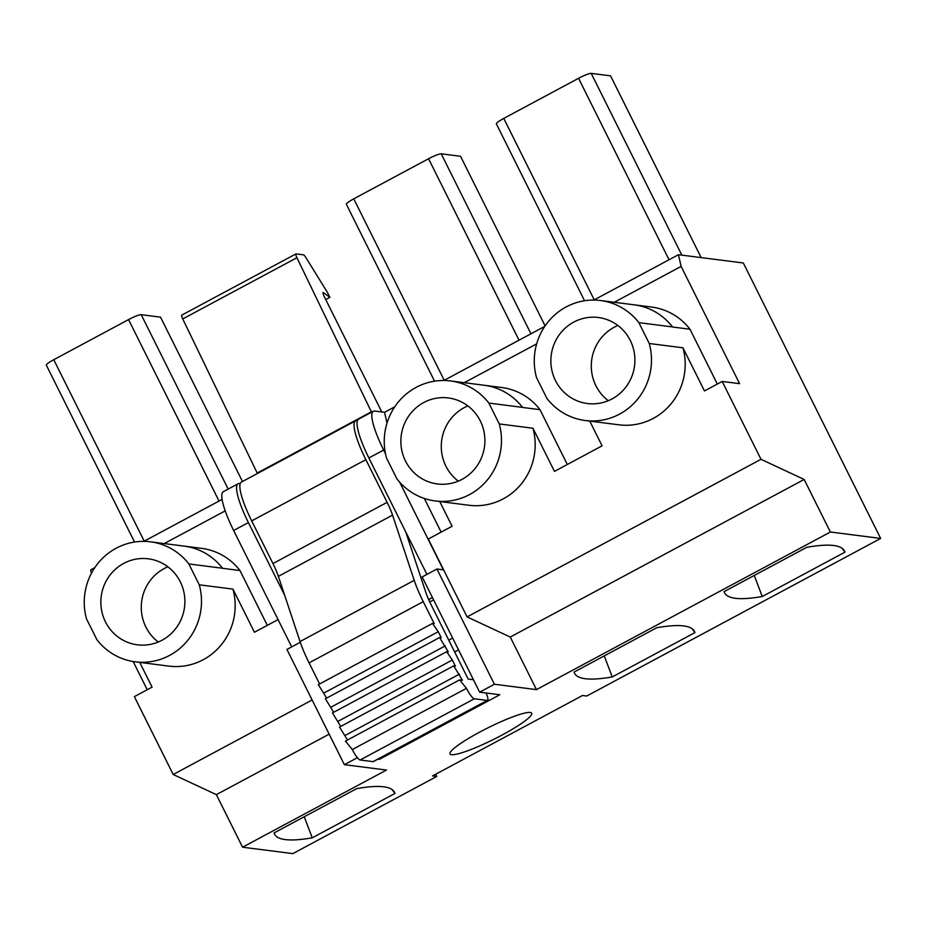 <?xml version="1.0" encoding="UTF-8"?>
<svg xmlns="http://www.w3.org/2000/svg" width="927" height="927" viewBox="0 0 927 927"><rect width="100%" height="100%" fill="white"/><g stroke="black" fill="none" stroke-linecap="round" stroke-linejoin="round"><path stroke-width="1.39" d="M139.757 662.399L152.086 687.139L134.369 696.629L173.187 774.497L216.362 794.648L242.561 847.208L292.839 853.616L436.744 776.455L432.527 775.922L582.538 695.493L586.745 696.026L880.65 538.425L743.315 262.978L678.437 254.705L681.125 266.408L614.242 302.272M439.757 501.53L452.098 526.269L428.274 539.039L467.092 616.907L510.267 637.046L536.466 689.618L830.372 532.017L880.65 538.425M536.466 689.618L494.392 684.242L436.93 569.016L443.361 569.838L399.63 482.121M378.992 758.599L379.363 759.34L499.838 694.74L479.63 692.168L494.392 684.242M379.363 759.34L377.938 759.155M242.561 847.208L386.466 770.047L344.38 764.682L357.393 757.707M451.484 754.694A45.632 6.431 153.5 0 0 497.95 737.197A45.632 6.431 153.5 0 0 531.704 713.211A45.632 6.431 153.5 0 0 530.232 712.469A45.632 6.431 153.5 0 0 483.767 729.966A45.632 6.431 153.5 0 0 450.024 753.941A45.632 6.431 153.5 0 0 451.484 754.694M574.091 672.063L656.768 627.73A334.508 47.126 153.5 0 1 693.883 630.43A334.508 47.126 153.5 0 1 694.96 632.596L612.26 676.942A334.508 47.126 153.5 0 1 574.103 672.133A334.508 47.126 153.5 0 1 574.091 672.063M724.091 591.635L806.768 547.301A334.508 47.126 153.5 0 1 843.883 549.989A334.508 47.126 153.5 0 1 844.961 552.168L762.261 596.513A334.508 47.126 153.5 0 1 724.114 591.693A334.508 47.126 153.5 0 1 724.091 591.635M274.079 832.933A334.508 47.126 153.5 0 0 274.102 833.002A334.508 47.126 153.5 0 0 312.248 837.811L394.948 793.466A334.508 47.126 153.5 0 0 393.882 791.299A334.508 47.126 153.5 0 0 356.768 788.599L274.079 832.933M216.362 794.648L329.166 734.161M173.187 774.497L312.132 699.989M91.414 573.292L90.637 569.896L94.751 567.695M143.836 541.368L222.109 499.398M164.23 543.57L225.203 510.87M284.693 595.354L248.401 522.573A45.632 9.316 -118.2 0 1 238.065 483.778A45.632 9.316 -118.2 0 1 239.479 483.57L240.197 483.662M385.481 453.743L383.639 450.047A45.632 9.316 -118.2 0 1 373.303 411.264A45.632 9.316 -118.2 0 1 374.717 411.055L384.543 412.306L394.751 406.826M443.848 380.499L544.763 326.385M593.848 300.07L678.437 254.705M436.744 776.455L435.644 774.254M147.231 689.734L133.152 661.519M267.312 625.354L239.977 570.534A60.464 58.575 -82.7 0 0 201.611 548.355L150.522 541.82A60.487 58.586 -82.7 0 0 86.489 618.83L96.895 639.7A60.487 58.586 -82.7 0 0 135.215 661.82A60.487 58.586 -82.7 0 0 199.259 584.81L232.944 589.108L254.45 632.249L278.065 619.584M239.977 570.534L222.573 568.309A60.464 58.575 -82.7 0 0 222.526 568.251A60.464 58.575 -82.7 0 0 184.206 546.13M199.259 584.81L188.853 563.94L222.538 568.239M135.215 661.82L168.911 666.107A60.487 58.586 -82.7 0 0 232.944 589.108M167.88 566.791A43.349 41.993 -82.7 0 0 164.149 568.564A43.349 41.993 -82.7 0 0 158.285 642.005M510.267 637.046L804.161 479.456L830.372 532.017M467.092 616.907L760.997 459.305L804.161 479.456M384.543 412.306L387.011 423.094M464.242 382.7L536.652 343.871M589.757 421.09L602.098 445.829L554.462 471.38L532.944 428.239A60.487 58.586 -82.7 0 1 468.911 505.25L435.226 500.951A60.487 58.586 -82.7 0 0 499.259 423.94L532.944 428.239M681.125 266.408L739.584 383.662L722.179 381.449L760.997 459.305M722.179 381.449L704.462 390.939L682.956 347.799A60.487 58.586 -82.7 0 1 618.912 424.809L585.227 420.51A60.487 58.586 -82.7 0 0 649.259 343.511L682.956 347.799M441.136 532.144L424.334 498.448M567.312 464.485L539.989 409.664A60.464 58.575 -82.7 0 0 501.623 387.486L484.218 385.273A60.464 58.575 -82.7 0 1 522.538 407.382L488.853 403.071L499.259 423.94M717.324 384.045L689.989 329.236A60.464 58.575 -82.7 0 0 651.623 307.057L600.534 300.522A60.487 58.586 -82.7 0 0 536.501 377.532L546.895 398.39A60.487 58.586 -82.7 0 0 585.227 420.51M435.226 500.951A60.487 58.586 -82.7 0 1 396.895 478.83L386.489 457.961A60.487 58.586 -82.7 0 1 450.534 380.951A60.487 58.586 -82.7 0 1 488.853 403.071M539.989 409.664L522.585 407.451A60.464 58.575 -82.7 0 0 522.538 407.382M689.989 329.236L672.585 327.011A60.464 58.575 -82.7 0 0 672.538 326.953A60.464 58.575 -82.7 0 0 634.219 304.832M649.259 343.511L638.865 322.642L672.55 326.941M479.63 692.168L422.167 576.93L436.93 569.016M426.918 574.381L368.876 457.973A45.632 9.316 -118.2 0 1 358.54 419.178L373.303 411.264M344.38 764.682L286.93 649.445L300.29 642.284M291.681 646.895L233.639 530.487A45.632 9.316 -118.2 0 1 223.303 491.704L238.065 483.778M429.746 601.936L433.604 599.862M448.749 640.151L452.643 638.054M219.027 501.055L128.552 319.595A11.414 1.611 -26.5 0 1 141.205 314.682L160.533 317.15L242.48 481.507M134.542 542.052L46.35 365.157A11.414 1.611 -26.5 0 1 53.754 359.711L128.552 319.595M519.027 340.186L428.564 158.737A11.414 1.611 -26.5 0 1 441.217 153.812L460.534 156.281L545.099 325.887M434.554 381.182L346.362 204.288A11.414 1.611 -26.5 0 1 353.755 198.841L428.564 158.737M669.039 259.757L578.564 78.297A11.414 1.611 -26.5 0 1 591.217 73.384L610.545 75.84L701.16 257.602M584.555 300.754L496.362 123.859A11.414 1.611 -26.5 0 1 503.767 118.413L578.564 78.297M188.853 563.94A60.487 58.586 -82.7 0 0 150.522 541.82M162.028 640.233A43.349 41.993 -82.7 0 0 184.276 594.103A43.349 41.993 -82.7 0 0 148.355 558.819A43.349 41.993 -82.7 0 0 123.72 563.407A43.349 41.993 -82.7 0 0 101.46 609.537A43.349 41.993 -82.7 0 0 137.381 644.821A43.349 41.993 -82.7 0 0 162.028 640.233M462.028 479.363A43.349 41.993 -82.7 0 0 484.288 433.233A43.349 41.993 -82.7 0 0 448.367 397.95A43.349 41.993 -82.7 0 0 423.732 402.538A43.349 41.993 -82.7 0 0 401.472 448.668A43.349 41.993 -82.7 0 0 437.393 483.952A43.349 41.993 -82.7 0 0 462.028 479.363M638.865 322.642A60.487 58.586 -82.7 0 0 600.534 300.522M612.029 398.934A43.349 41.993 -82.7 0 0 634.288 352.793A43.349 41.993 -82.7 0 0 598.367 317.509A43.349 41.993 -82.7 0 0 573.732 322.109A43.349 41.993 -82.7 0 0 551.472 368.239A43.349 41.993 -82.7 0 0 587.394 403.523A43.349 41.993 -82.7 0 0 612.029 398.934M392.109 789.584L394.948 793.466M304.23 816.768L312.248 837.811M692.11 628.715L694.96 632.596M604.242 655.899L612.26 676.942M842.122 548.274L844.961 552.168M754.242 575.47L762.261 596.513M467.88 405.922A43.349 41.993 -82.7 0 0 464.149 407.695A43.349 41.993 -82.7 0 0 458.297 481.136M617.892 325.493A43.349 41.993 -82.7 0 0 614.149 327.266A43.349 41.993 -82.7 0 0 608.297 400.696M381.773 411.947L324.207 296.489A4.565 0.927 -118.2 0 1 323.164 292.608A4.565 0.927 -118.2 0 1 323.674 292.77L329.885 297.347L327.416 292.399L305.794 257.405A4.739 0.973 -118.2 0 0 303.535 254.844L296.072 253.894A4.565 0.927 -118.2 0 0 295.922 253.917L181.75 315.134A4.565 0.927 -118.2 0 1 181.889 315.11M371.553 412.202A13.685 2.793 -118.2 0 0 371.379 411.831L296.918 257.706A4.565 0.927 -118.2 0 1 295.922 253.917M486.072 692.99A11.414 2.329 -118.2 0 1 487.567 700.372L373.396 761.6A11.414 2.329 -118.2 0 1 373.048 761.646L360.128 760.001A11.414 2.329 -118.2 0 1 352.295 749.549L345.447 741.102L459.618 679.873L462.434 680.233L453.685 665.864L455.377 666.073L452.353 660.012L446.629 651.716L448.32 651.924L439.572 637.556L441.264 637.776L438.239 631.704L432.515 623.408L434.207 623.628L423.257 601.658A45.875 9.363 -118.2 0 1 414.23 580.337L392.55 515.122A27.532 5.62 -118.2 0 0 387.138 502.33L365.864 459.676A45.632 9.316 -118.2 0 1 355.528 420.893A45.632 9.316 -118.2 0 1 356.941 420.673L357.382 420.731M459.618 679.873L466.466 688.332L352.295 749.549M487.567 700.372A11.414 2.329 -118.2 0 1 487.22 700.43L474.311 698.784A11.414 2.329 -118.2 0 1 466.466 688.332M405.725 531.866L425.725 592.052A27.381 5.585 -118.2 0 0 431.113 604.775L468.158 679.062L473.43 679.734M347.521 739.989L339.514 727.081L453.685 665.864M340.754 726.42L332.457 712.933L446.629 651.716M333.697 712.272L325.4 698.784L439.572 637.556M326.64 698.112L318.343 684.636L432.515 623.408M319.595 683.964L309.073 662.875A45.875 9.363 -118.2 0 1 300.047 641.554L278.378 576.351L392.55 515.122M387.138 502.33L272.955 563.546A27.532 5.62 -118.2 0 1 278.378 576.351M272.955 563.546L251.692 520.893A45.632 9.316 -118.2 0 1 241.356 482.11L355.528 420.893M371.379 411.831L257.196 473.048A13.685 2.793 -118.2 0 1 257.416 473.5M257.196 473.048L182.746 318.934A4.565 0.927 -118.2 0 1 181.75 315.134M428.668 599.572L432.445 597.544M454.647 651.982L458.552 649.885M345.226 735.389L459.398 674.161M338.17 721.241L452.353 660.012M331.113 707.081L445.296 645.864M324.056 692.933L438.239 631.704M182.746 318.934L296.918 257.706M325.736 299.572L329.885 297.347M233.639 530.487L248.401 522.573M368.876 457.973L383.639 450.047M228.169 489.097L141.205 314.682M144.218 541.159L53.754 359.711M530.951 333.801L441.217 153.812M444.23 380.302L353.755 198.841M681.843 255.145L591.217 73.384M594.23 299.861L503.767 118.413M487.22 700.43L373.048 761.646M360.128 760.001L474.311 698.784M309.073 662.875L423.257 601.658M414.23 580.337L300.047 641.554M251.692 520.893L365.864 459.676M323.025 293.117L323.674 292.77M484.218 385.25L450.534 380.951"/></g></svg>

